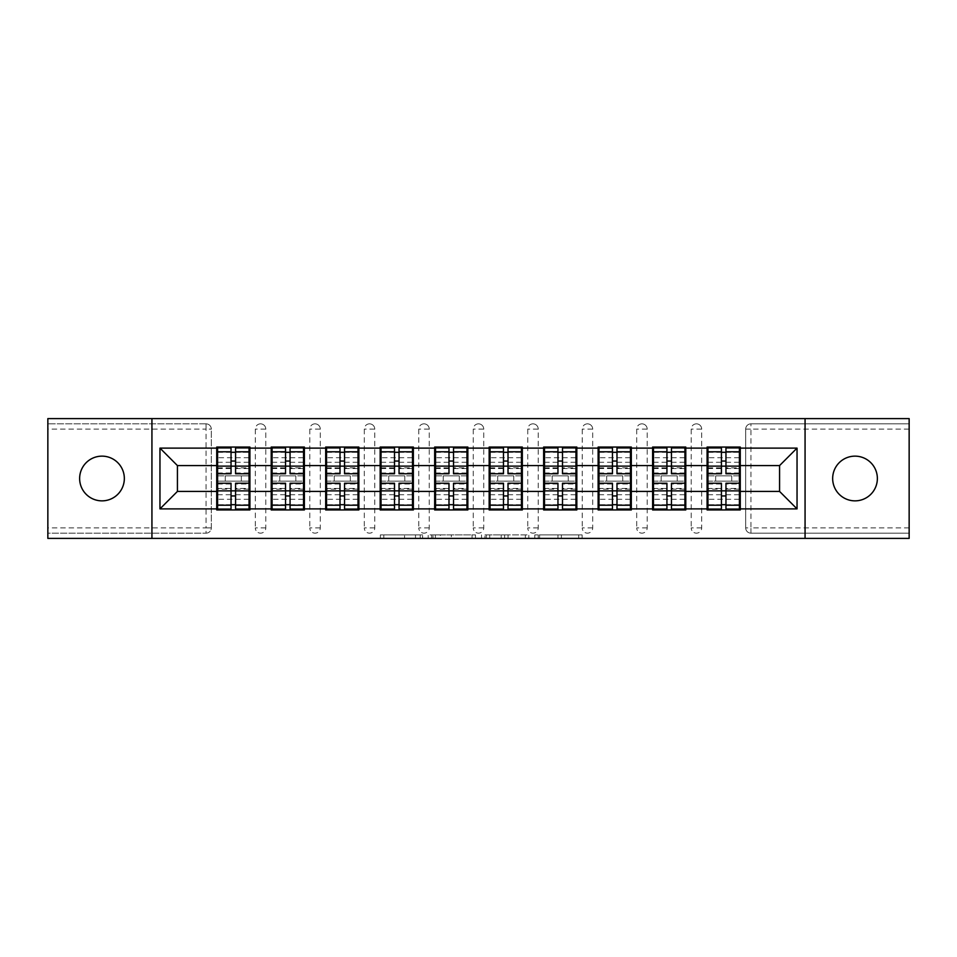 <?xml version="1.0" encoding="UTF-8"?>
<svg xmlns="http://www.w3.org/2000/svg" width="957" height="957" viewBox="0 0 957 957"><rect width="100%" height="100%" fill="white"/><g stroke="black" fill="none" stroke-linecap="round" stroke-linejoin="round"><path stroke-width="0.72" stroke-dasharray="4.79 3.59" d="M422.623 538.396L383.793 538.396L422.623 538.396L422.623 534.903L404.536 534.903L404.536 538.396L404.536 534.903L422.623 534.903L422.623 538.396L422.623 534.903L404.536 534.903L404.536 538.396L404.536 534.903L422.623 534.903L383.793 534.903L422.623 534.903M855.008 500.858A22.358 22.358 0 0 1 832.662 478.5A22.358 22.358 0 0 1 855.008 456.142A22.358 22.358 0 0 1 877.366 478.5A22.358 22.358 0 0 1 855.008 500.858M101.992 500.858A22.358 22.358 0 0 1 79.634 478.5A22.358 22.358 0 0 1 101.992 456.142A22.358 22.358 0 0 1 124.338 478.5A22.358 22.358 0 0 1 101.992 500.858M578.698 538.396L538.241 538.396L578.698 538.396L578.698 534.903L561.376 534.903L582.119 534.903L582.119 538.396L582.119 534.903L538.241 534.903L582.119 534.903L582.119 538.396L582.119 534.903L578.698 534.903L578.698 538.396M557.955 538.396L539.604 538.396L557.955 538.396L557.955 534.903L561.376 534.903L557.955 534.903L557.955 538.396L557.955 534.903L539.604 534.903L539.604 538.396L539.604 534.903L557.955 534.903L557.955 538.396M534.807 538.396L538.241 538.396L534.807 538.396L534.807 534.903L538.241 534.903L534.807 534.903L534.807 538.396M380.36 538.396L383.793 538.396L380.36 538.396L380.36 534.903L383.793 534.903L380.36 534.903L380.36 538.396M206.066 533.157A5.24 5.24 0 0 0 211.306 527.917L206.066 527.917L206.066 533.157A5.24 5.24 0 0 0 211.306 527.917L211.306 429.083A5.24 5.24 0 0 0 206.066 423.843L47.85 423.843L47.85 418.604L909.15 418.604L909.15 423.843L750.934 423.843A5.24 5.24 0 0 0 745.694 429.083L745.694 527.917A5.24 5.24 0 0 0 750.934 533.157L909.15 533.157L909.15 423.843L750.934 423.843A5.24 5.24 0 0 0 745.694 429.083L745.694 527.917A5.24 5.24 0 0 0 750.934 533.157L909.15 533.157L909.15 538.396L47.85 538.396L47.85 533.157L206.066 533.157L47.85 533.157L47.85 429.083L206.066 429.083L206.066 527.917L47.85 527.917M475.497 538.396L472.076 538.396L475.497 538.396L475.497 534.903L475.497 538.396M431.619 538.396L472.076 538.396L428.186 538.396L431.619 538.396L431.619 534.903L475.497 534.903L428.186 534.903L428.186 538.396L428.186 534.903L431.619 534.903L431.619 538.396M484.924 538.396L528.814 538.396L481.503 538.396L484.924 538.396L484.924 534.903L528.814 534.903L528.814 538.396L528.814 534.903L508.071 534.903L508.071 538.396M739.402 475.88L707.965 475.88M740.275 475.88L740.275 447.063L707.091 447.063L707.091 475.88L740.275 475.88L740.275 481.12L707.091 481.12L707.091 509.937L740.275 509.937L740.275 481.12M707.965 481.12L739.402 481.12M684.913 475.88L653.487 475.88M685.786 475.88L685.786 447.063L652.614 447.063L652.614 475.88L685.786 475.88L685.786 481.12L652.614 481.12L652.614 509.937L685.786 509.937L685.786 481.12M653.487 481.12L684.913 481.12M630.436 475.88L598.998 475.88M631.309 475.88L631.309 447.063L598.125 447.063L598.125 475.88L631.309 475.88L631.309 481.12L598.125 481.12L598.125 509.937L631.309 509.937L631.309 481.12M598.998 481.12L630.436 481.12M575.947 475.88L544.509 475.88M576.82 475.88L576.82 447.063L543.636 447.063L543.636 475.88L576.82 475.88L576.82 481.12L543.636 481.12L543.636 509.937L576.82 509.937L576.82 481.12M544.509 481.12L575.947 481.12M521.457 475.88L490.032 475.88M522.331 475.88L522.331 447.063L489.159 447.063L489.159 475.88L522.331 475.88L522.331 481.12L489.159 481.12L489.159 509.937L522.331 509.937L522.331 481.12M490.032 481.12L521.457 481.12M466.968 475.88L435.543 475.88M467.841 475.88L467.841 447.063L434.669 447.063L434.669 475.88L467.841 475.88L467.841 481.12L434.669 481.12L434.669 509.937L467.841 509.937L467.841 481.12M435.543 481.12L466.968 481.12M412.491 475.88L381.053 475.88M413.364 475.88L413.364 447.063L380.18 447.063L380.18 475.88L413.364 475.88L413.364 481.12L380.18 481.12L380.18 509.937L413.364 509.937L413.364 481.12M381.053 481.12L412.491 481.12M358.002 475.88L326.564 475.88M358.875 475.88L358.875 447.063L325.691 447.063L325.691 475.88L358.875 475.88L358.875 481.12L325.691 481.12L325.691 509.937L358.875 509.937L358.875 481.12M326.564 481.12L358.002 481.12M303.513 475.88L272.087 475.88M304.386 475.88L304.386 447.063L271.214 447.063L271.214 475.88L304.386 475.88L304.386 481.12L271.214 481.12L271.214 509.937L304.386 509.937L304.386 481.12M272.087 481.12L303.513 481.12M685.786 491.42L707.091 491.42M707.091 465.58L685.786 465.58M631.309 491.42L652.614 491.42M652.614 465.58L631.309 465.58M576.82 491.42L598.125 491.42M598.125 465.58L576.82 465.58M522.331 491.42L543.636 491.42M543.636 465.58L522.331 465.58M467.841 491.42L489.159 491.42M489.159 465.58L467.841 465.58M413.364 491.42L434.669 491.42M434.669 465.58L413.364 465.58M358.875 491.42L380.18 491.42M380.18 465.58L358.875 465.58M304.386 491.42L325.691 491.42M325.691 465.58L304.386 465.58M249.909 491.42L271.214 491.42M271.214 465.58L249.909 465.58M211.306 527.917L211.306 429.083A5.24 5.24 0 0 0 206.066 423.843L47.85 423.843L47.85 429.083M249.035 475.88L217.598 475.88M216.725 475.88L249.909 475.88L249.909 447.063L216.725 447.063L216.725 509.937L249.909 509.937L249.909 481.12L216.725 481.12M217.598 481.12L249.035 481.12M216.725 465.58L177.428 465.58L177.428 491.42L216.725 491.42M740.275 491.42L779.572 491.42L779.572 465.58L740.275 465.58M249.909 475.88L249.909 481.12M701.684 527.917L691.205 527.917A5.24 5.24 0 0 0 696.445 533.157A5.24 5.24 0 0 0 701.684 527.917L701.684 429.083A5.24 5.24 0 0 0 696.445 423.843A5.24 5.24 0 0 0 691.205 429.083L691.205 527.917L691.205 429.083A5.24 5.24 0 0 1 696.445 423.843A5.24 5.24 0 0 1 701.684 429.083L701.684 527.917A5.24 5.24 0 0 1 696.445 533.157A5.24 5.24 0 0 1 691.205 527.917A5.24 5.24 0 0 0 696.445 533.157M647.195 527.917L636.716 527.917A5.24 5.24 0 0 0 641.956 533.157A5.24 5.24 0 0 0 647.195 527.917L647.195 429.083A5.24 5.24 0 0 0 641.956 423.843A5.24 5.24 0 0 0 636.716 429.083L636.716 527.917L636.716 429.083A5.24 5.24 0 0 1 641.956 423.843A5.24 5.24 0 0 1 647.195 429.083L647.195 527.917A5.24 5.24 0 0 1 641.956 533.157A5.24 5.24 0 0 1 636.716 527.917A5.24 5.24 0 0 0 641.956 533.157M592.706 527.917L582.239 527.917A5.24 5.24 0 0 0 587.466 533.157A5.24 5.24 0 0 0 592.706 527.917L592.706 429.083A5.24 5.24 0 0 0 587.466 423.843A5.24 5.24 0 0 0 582.239 429.083L582.239 527.917L582.239 429.083A5.24 5.24 0 0 1 587.466 423.843A5.24 5.24 0 0 1 592.706 429.083L592.706 527.917A5.24 5.24 0 0 1 587.466 533.157A5.24 5.24 0 0 1 582.239 527.917A5.24 5.24 0 0 0 587.466 533.157M538.229 527.917L527.75 527.917A5.24 5.24 0 0 0 532.989 533.157A5.24 5.24 0 0 0 538.229 527.917L538.229 429.083A5.24 5.24 0 0 0 532.989 423.843A5.24 5.24 0 0 0 527.75 429.083L527.75 527.917L527.75 429.083A5.24 5.24 0 0 1 532.989 423.843A5.24 5.24 0 0 1 538.229 429.083L538.229 527.917A5.24 5.24 0 0 1 532.989 533.157A5.24 5.24 0 0 1 527.75 527.917A5.24 5.24 0 0 0 532.989 533.157M483.74 527.917L473.26 527.917A5.24 5.24 0 0 0 478.5 533.157A5.24 5.24 0 0 0 483.74 527.917L483.74 429.083A5.24 5.24 0 0 0 478.5 423.843A5.24 5.24 0 0 0 473.26 429.083L473.26 527.917L473.26 429.083A5.24 5.24 0 0 1 478.5 423.843A5.24 5.24 0 0 1 483.74 429.083L483.74 527.917A5.24 5.24 0 0 1 478.5 533.157A5.24 5.24 0 0 1 473.26 527.917A5.24 5.24 0 0 0 478.5 533.157M429.25 527.917L418.771 527.917A5.24 5.24 0 0 0 424.011 533.157A5.24 5.24 0 0 0 429.25 527.917L429.25 429.083A5.24 5.24 0 0 0 424.011 423.843A5.24 5.24 0 0 0 418.771 429.083L418.771 527.917L418.771 429.083A5.24 5.24 0 0 1 424.011 423.843A5.24 5.24 0 0 1 429.25 429.083L429.25 527.917A5.24 5.24 0 0 1 424.011 533.157A5.24 5.24 0 0 1 418.771 527.917A5.24 5.24 0 0 0 424.011 533.157M374.761 527.917L364.294 527.917A5.24 5.24 0 0 0 369.534 533.157A5.24 5.24 0 0 0 374.761 527.917L374.761 429.083A5.24 5.24 0 0 0 369.534 423.843A5.24 5.24 0 0 0 364.294 429.083L364.294 527.917L364.294 429.083A5.24 5.24 0 0 1 369.534 423.843A5.24 5.24 0 0 1 374.761 429.083L374.761 527.917A5.24 5.24 0 0 1 369.534 533.157A5.24 5.24 0 0 1 364.294 527.917A5.24 5.24 0 0 0 369.534 533.157M320.284 527.917L309.805 527.917A5.24 5.24 0 0 0 315.044 533.157A5.24 5.24 0 0 0 320.284 527.917L320.284 429.083A5.24 5.24 0 0 0 315.044 423.843A5.24 5.24 0 0 0 309.805 429.083L309.805 527.917L309.805 429.083A5.24 5.24 0 0 1 315.044 423.843A5.24 5.24 0 0 1 320.284 429.083L320.284 527.917A5.24 5.24 0 0 1 315.044 533.157A5.24 5.24 0 0 1 309.805 527.917A5.24 5.24 0 0 0 315.044 533.157M265.795 527.917L255.316 527.917A5.24 5.24 0 0 0 260.555 533.157A5.24 5.24 0 0 0 265.795 527.917L265.795 429.083A5.24 5.24 0 0 0 260.555 423.843A5.24 5.24 0 0 0 255.316 429.083L255.316 527.917L255.316 429.083A5.24 5.24 0 0 1 260.555 423.843A5.24 5.24 0 0 1 265.795 429.083L265.795 527.917A5.24 5.24 0 0 1 260.555 533.157A5.24 5.24 0 0 1 255.316 527.917A5.24 5.24 0 0 0 260.555 533.157M271.214 475.88L271.214 481.12M325.691 475.88L325.691 481.12M380.18 475.88L380.18 481.12M434.669 475.88L434.669 481.12M489.159 475.88L489.159 481.12M543.636 475.88L543.636 481.12M598.125 475.88L598.125 481.12M652.614 475.88L652.614 481.12M707.091 475.88L707.091 481.12M151.936 538.396L151.936 418.604M805.064 418.604L805.064 538.396M435.387 538.396L440.364 538.396L435.387 538.396L435.387 534.903L432.995 534.903L432.995 538.396L432.995 534.903L440.364 534.903L435.387 534.903L435.387 538.396M440.364 538.396L451.333 538.396L440.364 538.396L440.364 534.903L451.333 534.903L451.333 538.396L451.333 534.903L440.364 534.903L440.364 538.396M484.924 534.903L504.638 534.903L504.638 538.396L504.638 534.903L501.217 534.903L504.638 534.903L504.638 538.396L504.638 534.903L508.071 534.903M486.3 534.903L486.3 538.396L486.3 534.903M481.503 534.903L481.503 538.396L481.503 534.903M235.578 504.698L249.035 504.698L249.035 452.302L217.598 452.302L217.598 504.698L249.035 504.698L249.035 488.453L235.578 488.453L235.578 495.941L235.578 483.213M249.035 484.015L249.035 499.303L249.035 484.015L235.578 484.015M249.035 488.453L249.035 509.064M235.578 488.453L235.578 509.064M217.598 499.303L217.598 483.213L217.598 499.303L249.035 499.303M231.044 504.698L217.598 504.698L217.598 489.111L231.044 489.111L231.044 495.941L231.044 483.213M217.598 489.111L217.598 488.453L231.044 488.453L231.044 509.064M217.598 488.453L217.598 509.064M225.278 475.88L225.278 481.12L241.343 481.12L241.343 475.88L225.278 475.88L241.343 475.88L241.343 481.12L225.278 481.12L225.278 475.88M231.044 473.787L231.044 447.936M235.578 473.787L235.578 461.059L235.578 467.889L249.035 467.889L249.035 468.547L249.035 447.936M235.578 452.302L249.035 452.302L249.035 467.889M231.044 452.302L217.598 452.302L217.598 468.547L217.598 447.936M217.598 457.697L217.598 473.787L217.598 457.697L249.035 457.697L249.035 473.787L249.035 457.697M231.044 489.111L231.044 488.453M235.578 467.889L235.578 447.936M290.067 504.698L303.513 504.698L303.513 452.302L272.087 452.302L272.087 504.698L303.513 504.698L303.513 488.453L290.067 488.453L290.067 495.941L290.067 483.213M303.513 484.015L303.513 499.303L303.513 484.015L290.067 484.015M303.513 488.453L303.513 509.064M290.067 488.453L290.067 509.064M272.087 499.303L272.087 483.213L272.087 499.303L303.513 499.303M285.533 504.698L272.087 504.698L272.087 489.111L285.533 489.111L285.533 495.941L285.533 483.213M272.087 489.111L272.087 488.453L285.533 488.453L285.533 509.064M272.087 488.453L272.087 509.064M279.767 475.88L279.767 481.12L295.833 481.12L295.833 475.88L279.767 475.88L295.833 475.88L295.833 481.12L279.767 481.12L279.767 475.88M285.533 473.787L285.533 447.936M290.067 473.787L290.067 461.059L290.067 467.889L303.513 467.889L303.513 468.547L303.513 447.936M290.067 452.302L303.513 452.302L303.513 467.889M285.533 452.302L272.087 452.302L272.087 468.547L272.087 447.936M272.087 457.697L272.087 473.787L272.087 457.697L303.513 457.697L303.513 473.787L303.513 457.697M285.533 489.111L285.533 488.453M290.067 467.889L290.067 447.936M344.556 504.698L358.002 504.698L358.002 452.302L326.564 452.302L326.564 504.698L358.002 504.698L358.002 488.453L344.556 488.453L344.556 495.941L344.556 483.213M358.002 484.015L358.002 499.303L358.002 484.015L344.556 484.015M358.002 488.453L358.002 509.064M344.556 488.453L344.556 509.064M326.564 499.303L326.564 483.213L326.564 499.303L358.002 499.303M340.01 504.698L326.564 504.698L326.564 489.111L340.01 489.111L340.01 495.941L340.01 483.213M326.564 489.111L326.564 488.453L340.01 488.453L340.01 509.064M326.564 488.453L326.564 509.064M334.256 475.88L334.256 481.12L350.322 481.12L350.322 475.88L334.256 475.88L350.322 475.88L350.322 481.12L334.256 481.12L334.256 475.88M340.01 473.787L340.01 447.936M344.556 473.787L344.556 461.059L344.556 467.889L358.002 467.889L358.002 468.547L358.002 447.936M344.556 452.302L358.002 452.302L358.002 467.889M340.01 452.302L326.564 452.302L326.564 468.547L326.564 447.936M326.564 457.697L326.564 473.787L326.564 457.697L358.002 457.697L358.002 473.787L358.002 457.697M340.01 489.111L340.01 488.453M344.556 467.889L344.556 447.936M399.045 504.698L412.491 504.698L412.491 452.302L381.053 452.302L381.053 504.698L412.491 504.698L412.491 488.453L399.045 488.453L399.045 495.941L399.045 483.213M412.491 484.015L412.491 499.303L412.491 484.015L399.045 484.015M412.491 488.453L412.491 509.064M399.045 488.453L399.045 509.064M381.053 499.303L381.053 483.213L381.053 499.303L412.491 499.303M394.499 504.698L381.053 504.698L381.053 489.111L394.499 489.111L394.499 495.941L394.499 483.213M381.053 489.111L381.053 488.453L394.499 488.453L394.499 509.064M381.053 488.453L381.053 509.064M388.733 475.88L388.733 481.12L404.799 481.12L404.799 475.88L388.733 475.88L404.799 475.88L404.799 481.12L388.733 481.12L388.733 475.88M394.499 473.787L394.499 447.936M399.045 473.787L399.045 461.059L399.045 467.889L412.491 467.889L412.491 468.547L412.491 447.936M399.045 452.302L412.491 452.302L412.491 467.889M394.499 452.302L381.053 452.302L381.053 468.547L381.053 447.936M381.053 457.697L381.053 473.787L381.053 457.697L412.491 457.697L412.491 473.787L412.491 457.697M394.499 489.111L394.499 488.453M399.045 467.889L399.045 447.936M453.522 504.698L466.968 504.698L466.968 452.302L435.543 452.302L435.543 504.698L466.968 504.698L466.968 488.453L453.522 488.453L453.522 495.941L453.522 483.213M466.968 484.015L466.968 499.303L466.968 484.015L453.522 484.015M466.968 488.453L466.968 509.064M453.522 488.453L453.522 509.064M435.543 499.303L435.543 483.213L435.543 499.303L466.968 499.303M448.989 504.698L435.543 504.698L435.543 489.111L448.989 489.111L448.989 495.941L448.989 483.213M435.543 489.111L435.543 488.453L448.989 488.453L448.989 509.064M435.543 488.453L435.543 509.064M443.223 475.88L443.223 481.12L459.288 481.12L459.288 475.88L443.223 475.88L459.288 475.88L459.288 481.12L443.223 481.12L443.223 475.88M448.989 473.787L448.989 447.936M453.522 473.787L453.522 461.059L453.522 467.889L466.968 467.889L466.968 468.547L466.968 447.936M453.522 452.302L466.968 452.302L466.968 467.889M448.989 452.302L435.543 452.302L435.543 468.547L435.543 447.936M435.543 457.697L435.543 473.787L435.543 457.697L466.968 457.697L466.968 473.787L466.968 457.697M448.989 489.111L448.989 488.453M453.522 467.889L453.522 447.936M508.011 504.698L521.457 504.698L521.457 452.302L490.032 452.302L490.032 504.698L521.457 504.698L521.457 488.453L508.011 488.453L508.011 495.941L508.011 483.213M521.457 484.015L521.457 499.303L521.457 484.015L508.011 484.015M521.457 488.453L521.457 509.064M508.011 488.453L508.011 509.064M490.032 499.303L490.032 483.213L490.032 499.303L521.457 499.303M503.478 504.698L490.032 504.698L490.032 489.111L503.478 489.111L503.478 495.941L503.478 483.213M490.032 489.111L490.032 488.453L503.478 488.453L503.478 509.064M490.032 488.453L490.032 509.064M497.712 475.88L497.712 481.12L513.777 481.12L513.777 475.88L497.712 475.88L513.777 475.88L513.777 481.12L497.712 481.12L497.712 475.88M503.478 473.787L503.478 447.936M508.011 473.787L508.011 461.059L508.011 467.889L521.457 467.889L521.457 468.547L521.457 447.936M508.011 452.302L521.457 452.302L521.457 467.889M503.478 452.302L490.032 452.302L490.032 468.547L490.032 447.936M490.032 457.697L490.032 473.787L490.032 457.697L521.457 457.697L521.457 473.787L521.457 457.697M503.478 489.111L503.478 488.453M508.011 467.889L508.011 447.936M562.501 504.698L575.947 504.698L575.947 452.302L544.509 452.302L544.509 504.698L575.947 504.698L575.947 488.453L562.501 488.453L562.501 495.941L562.501 483.213M575.947 484.015L575.947 499.303L575.947 484.015L562.501 484.015M575.947 488.453L575.947 509.064M562.501 488.453L562.501 509.064M544.509 499.303L544.509 483.213L544.509 499.303L575.947 499.303M557.955 504.698L544.509 504.698L544.509 489.111L557.955 489.111L557.955 495.941L557.955 483.213M544.509 489.111L544.509 488.453L557.955 488.453L557.955 509.064M544.509 488.453L544.509 509.064M552.201 475.88L552.201 481.12L568.267 481.12L568.267 475.88L552.201 475.88L568.267 475.88L568.267 481.12L552.201 481.12L552.201 475.88M557.955 473.787L557.955 447.936M562.501 473.787L562.501 461.059L562.501 467.889L575.947 467.889L575.947 468.547L575.947 447.936M562.501 452.302L575.947 452.302L575.947 467.889M557.955 452.302L544.509 452.302L544.509 468.547L544.509 447.936M544.509 457.697L544.509 473.787L544.509 457.697L575.947 457.697L575.947 473.787L575.947 457.697M557.955 489.111L557.955 488.453M562.501 467.889L562.501 447.936M616.99 504.698L630.436 504.698L630.436 452.302L598.998 452.302L598.998 504.698L630.436 504.698L630.436 488.453L616.99 488.453L616.99 495.941L616.99 483.213M630.436 484.015L630.436 499.303L630.436 484.015L616.99 484.015M630.436 488.453L630.436 509.064M616.99 488.453L616.99 509.064M598.998 499.303L598.998 483.213L598.998 499.303L630.436 499.303M612.444 504.698L598.998 504.698L598.998 489.111L612.444 489.111L612.444 495.941L612.444 483.213M598.998 489.111L598.998 488.453L612.444 488.453L612.444 509.064M598.998 488.453L598.998 509.064M606.678 475.88L606.678 481.12L622.744 481.12L622.744 475.88L606.678 475.88L622.744 475.88L622.744 481.12L606.678 481.12L606.678 475.88M612.444 473.787L612.444 447.936M616.99 473.787L616.99 461.059L616.99 467.889L630.436 467.889L630.436 468.547L630.436 447.936M616.99 452.302L630.436 452.302L630.436 467.889M612.444 452.302L598.998 452.302L598.998 468.547L598.998 447.936M598.998 457.697L598.998 473.787L598.998 457.697L630.436 457.697L630.436 473.787L630.436 457.697M612.444 489.111L612.444 488.453M616.99 467.889L616.99 447.936M671.467 504.698L684.913 504.698L684.913 452.302L653.487 452.302L653.487 504.698L684.913 504.698L684.913 488.453L671.467 488.453L671.467 495.941L671.467 483.213M684.913 484.015L684.913 499.303L684.913 484.015L671.467 484.015M684.913 488.453L684.913 509.064M671.467 488.453L671.467 509.064M653.487 499.303L653.487 483.213L653.487 499.303L684.913 499.303M666.933 504.698L653.487 504.698L653.487 489.111L666.933 489.111L666.933 495.941L666.933 483.213M653.487 489.111L653.487 488.453L666.933 488.453L666.933 509.064M653.487 488.453L653.487 509.064M661.167 475.88L661.167 481.12L677.233 481.12L677.233 475.88L661.167 475.88L677.233 475.88L677.233 481.12L661.167 481.12L661.167 475.88M666.933 473.787L666.933 447.936M671.467 473.787L671.467 461.059L671.467 467.889L684.913 467.889L684.913 468.547L684.913 447.936M671.467 452.302L684.913 452.302L684.913 467.889M666.933 452.302L653.487 452.302L653.487 468.547L653.487 447.936M653.487 457.697L653.487 473.787L653.487 457.697L684.913 457.697L684.913 473.787L684.913 457.697M666.933 489.111L666.933 488.453M671.467 467.889L671.467 447.936M725.956 504.698L739.402 504.698L739.402 452.302L707.965 452.302L707.965 504.698L739.402 504.698L739.402 488.453L725.956 488.453L725.956 495.941L725.956 483.213M739.402 484.015L739.402 499.303L739.402 484.015L725.956 484.015M739.402 488.453L739.402 509.064M725.956 488.453L725.956 509.064M707.965 499.303L707.965 483.213L707.965 499.303L739.402 499.303M721.422 504.698L707.965 504.698L707.965 489.111L721.422 489.111L721.422 495.941L721.422 483.213M707.965 489.111L707.965 488.453L721.422 488.453L721.422 509.064M707.965 488.453L707.965 509.064M715.657 475.88L715.657 481.12L731.722 481.12L731.722 475.88L715.657 475.88L731.722 475.88L731.722 481.12L715.657 481.12L715.657 475.88M721.422 473.787L721.422 447.936M725.956 473.787L725.956 461.059L725.956 467.889L739.402 467.889L739.402 468.547L739.402 447.936M725.956 452.302L739.402 452.302L739.402 467.889M721.422 452.302L707.965 452.302L707.965 468.547L707.965 447.936M707.965 457.697L707.965 473.787L707.965 457.697L739.402 457.697L739.402 473.787L739.402 457.697M721.422 489.111L721.422 488.453M725.956 467.889L725.956 447.936M420.219 534.903L420.219 538.396L420.219 534.903M206.066 423.843L206.066 429.083L211.306 429.083A5.24 5.24 0 0 0 206.066 423.843M909.15 527.917L750.934 527.917L750.934 429.083L909.15 429.083M745.694 429.083L750.934 429.083L750.934 423.843M750.934 533.157L750.934 527.917L745.694 527.917A5.24 5.24 0 0 0 750.934 533.157M260.555 423.843A5.24 5.24 0 0 1 265.795 429.083L255.316 429.083M315.044 423.843A5.24 5.24 0 0 1 320.284 429.083L309.805 429.083M369.534 423.843A5.24 5.24 0 0 1 374.761 429.083L364.294 429.083M424.011 423.843A5.24 5.24 0 0 1 429.25 429.083L418.771 429.083M478.5 423.843A5.24 5.24 0 0 1 483.74 429.083L473.26 429.083M532.989 423.843A5.24 5.24 0 0 1 538.229 429.083L527.75 429.083M587.466 423.843A5.24 5.24 0 0 1 592.706 429.083L582.239 429.083M641.956 423.843A5.24 5.24 0 0 1 647.195 429.083L636.716 429.083M696.445 423.843A5.24 5.24 0 0 1 701.684 429.083L691.205 429.083M415.505 534.903L415.505 538.396L415.505 534.903M383.793 534.903L383.793 538.396L383.793 534.903M472.076 534.903L472.076 538.396L472.076 534.903M525.381 534.903L525.381 538.396L525.381 534.903M501.217 534.903L501.217 538.396L501.217 534.903M489.733 534.903L489.733 538.396L489.733 534.903M561.376 534.903L561.376 538.396L561.376 534.903M538.241 534.903L538.241 538.396L538.241 534.903M235.578 494.721L249.035 494.721M217.598 484.015L231.044 484.015M217.598 494.721L231.044 494.721M217.598 467.889L231.044 467.889M217.598 472.985L231.044 472.985M235.578 472.985L249.035 472.985M217.598 462.279L231.044 462.279M235.578 489.111L249.035 489.111M235.578 462.279L249.035 462.279M290.067 494.721L303.513 494.721M272.087 484.015L285.533 484.015M272.087 494.721L285.533 494.721M272.087 467.889L285.533 467.889M272.087 472.985L285.533 472.985M290.067 472.985L303.513 472.985M272.087 462.279L285.533 462.279M290.067 489.111L303.513 489.111M290.067 462.279L303.513 462.279M344.556 494.721L358.002 494.721M326.564 484.015L340.01 484.015M326.564 494.721L340.01 494.721M326.564 467.889L340.01 467.889M326.564 472.985L340.01 472.985M344.556 472.985L358.002 472.985M326.564 462.279L340.01 462.279M344.556 489.111L358.002 489.111M344.556 462.279L358.002 462.279M399.045 494.721L412.491 494.721M381.053 484.015L394.499 484.015M381.053 494.721L394.499 494.721M381.053 467.889L394.499 467.889M381.053 472.985L394.499 472.985M399.045 472.985L412.491 472.985M381.053 462.279L394.499 462.279M399.045 489.111L412.491 489.111M399.045 462.279L412.491 462.279M453.522 494.721L466.968 494.721M435.543 484.015L448.989 484.015M435.543 494.721L448.989 494.721M435.543 467.889L448.989 467.889M435.543 472.985L448.989 472.985M453.522 472.985L466.968 472.985M435.543 462.279L448.989 462.279M453.522 489.111L466.968 489.111M453.522 462.279L466.968 462.279M508.011 494.721L521.457 494.721M490.032 484.015L503.478 484.015M490.032 494.721L503.478 494.721M490.032 467.889L503.478 467.889M490.032 472.985L503.478 472.985M508.011 472.985L521.457 472.985M490.032 462.279L503.478 462.279M508.011 489.111L521.457 489.111M508.011 462.279L521.457 462.279M562.501 494.721L575.947 494.721M544.509 484.015L557.955 484.015M544.509 494.721L557.955 494.721M544.509 467.889L557.955 467.889M544.509 472.985L557.955 472.985M562.501 472.985L575.947 472.985M544.509 462.279L557.955 462.279M562.501 489.111L575.947 489.111M562.501 462.279L575.947 462.279M616.99 494.721L630.436 494.721M598.998 484.015L612.444 484.015M598.998 494.721L612.444 494.721M598.998 467.889L612.444 467.889M598.998 472.985L612.444 472.985M616.99 472.985L630.436 472.985M598.998 462.279L612.444 462.279M616.99 489.111L630.436 489.111M616.99 462.279L630.436 462.279M671.467 494.721L684.913 494.721M653.487 484.015L666.933 484.015M653.487 494.721L666.933 494.721M653.487 467.889L666.933 467.889M653.487 472.985L666.933 472.985M671.467 472.985L684.913 472.985M653.487 462.279L666.933 462.279M671.467 489.111L684.913 489.111M671.467 462.279L684.913 462.279M725.956 494.721L739.402 494.721M707.965 484.015L721.422 484.015M707.965 494.721L721.422 494.721M707.965 467.889L721.422 467.889M707.965 472.985L721.422 472.985M725.956 472.985L739.402 472.985M707.965 462.279L721.422 462.279M725.956 489.111L739.402 489.111M725.956 462.279L739.402 462.279M217.598 468.547L231.044 468.547M235.578 468.547L249.035 468.547M272.087 468.547L285.533 468.547M290.067 468.547L303.513 468.547M326.564 468.547L340.01 468.547M344.556 468.547L358.002 468.547M381.053 468.547L394.499 468.547M399.045 468.547L412.491 468.547M435.543 468.547L448.989 468.547M453.522 468.547L466.968 468.547M490.032 468.547L503.478 468.547M508.011 468.547L521.457 468.547M544.509 468.547L557.955 468.547M562.501 468.547L575.947 468.547M598.998 468.547L612.444 468.547M616.99 468.547L630.436 468.547M653.487 468.547L666.933 468.547M671.467 468.547L684.913 468.547M707.965 468.547L721.422 468.547M725.956 468.547L739.402 468.547"/><path stroke-width="1.44" d="M855.008 500.858A22.358 22.358 0 0 1 832.662 478.5A22.358 22.358 0 0 1 855.008 456.142A22.358 22.358 0 0 1 877.366 478.5A22.358 22.358 0 0 1 855.008 500.858M101.992 500.858A22.358 22.358 0 0 1 79.634 478.5A22.358 22.358 0 0 1 101.992 456.142A22.358 22.358 0 0 1 124.338 478.5A22.358 22.358 0 0 1 101.992 500.858M805.064 538.396L909.15 538.396L909.15 418.604L805.064 418.604L805.064 538.396L151.936 538.396L151.936 418.604L47.85 418.604L47.85 538.396L151.936 538.396M740.275 475.88L739.402 475.88M707.965 475.88L707.091 475.88M707.091 481.12L707.965 481.12M739.402 481.12L740.275 481.12M685.786 475.88L684.913 475.88M653.487 475.88L652.614 475.88M652.614 481.12L653.487 481.12M684.913 481.12L685.786 481.12M631.309 475.88L630.436 475.88M598.998 475.88L598.125 475.88M598.125 481.12L598.998 481.12M630.436 481.12L631.309 481.12M576.82 475.88L575.947 475.88M544.509 475.88L543.636 475.88M543.636 481.12L544.509 481.12M575.947 481.12L576.82 481.12M522.331 475.88L521.457 475.88M490.032 475.88L489.159 475.88M489.159 481.12L490.032 481.12M521.457 481.12L522.331 481.12M467.841 475.88L466.968 475.88M435.543 475.88L434.669 475.88M434.669 481.12L435.543 481.12M466.968 481.12L467.841 481.12M413.364 475.88L412.491 475.88M381.053 475.88L380.18 475.88M380.18 481.12L381.053 481.12M412.491 481.12L413.364 481.12M358.875 475.88L358.002 475.88M326.564 475.88L325.691 475.88M325.691 481.12L326.564 481.12M358.002 481.12L358.875 481.12M304.386 475.88L303.513 475.88M272.087 475.88L271.214 475.88M271.214 481.12L272.087 481.12M303.513 481.12L304.386 481.12M805.064 418.604L151.936 418.604M779.572 491.42L779.572 465.58L740.275 465.58L740.275 491.42L779.572 491.42L797.037 508.885L797.037 448.115L740.275 448.115L740.275 447.063L707.091 447.063L707.091 465.58L685.786 465.58L685.786 491.42L707.091 491.42L707.091 465.58M797.037 508.885L740.275 508.885L740.275 509.937L707.091 509.937L707.091 508.885L685.786 508.885L685.786 509.937L652.614 509.937L652.614 508.885L631.309 508.885L631.309 509.937L598.125 509.937L598.125 508.885L576.82 508.885L576.82 509.937L543.636 509.937L543.636 508.885L522.331 508.885L522.331 509.937L489.159 509.937L489.159 508.885L467.841 508.885L467.841 509.937L434.669 509.937L434.669 508.885L413.364 508.885L413.364 509.937L380.18 509.937L380.18 508.885L358.875 508.885L358.875 509.937L325.691 509.937L325.691 508.885L304.386 508.885L304.386 509.937L271.214 509.937L271.214 508.885L249.909 508.885L249.909 509.937L216.725 509.937L216.725 508.885L159.963 508.885L159.963 448.115L216.725 448.115L216.725 465.58L177.428 465.58L177.428 491.42L216.725 491.42L216.725 465.58M707.091 448.115L685.786 448.115L685.786 447.063L652.614 447.063L652.614 448.115L631.309 448.115L631.309 447.063L598.125 447.063L598.125 448.115L576.82 448.115L576.82 447.063L543.636 447.063L543.636 448.115L522.331 448.115L522.331 447.063L489.159 447.063L489.159 448.115L467.841 448.115L467.841 447.063L434.669 447.063L434.669 448.115L413.364 448.115L413.364 447.063L380.18 447.063L380.18 448.115L358.875 448.115L358.875 447.063L325.691 447.063L325.691 448.115L304.386 448.115L304.386 447.063L271.214 447.063L271.214 448.115L249.909 448.115L249.909 447.063L216.725 447.063L216.725 448.115M707.091 491.42L707.091 508.885M685.786 491.42L685.786 508.885M685.786 448.115L685.786 465.58M631.309 491.42L652.614 491.42L652.614 465.58L631.309 465.58L631.309 508.885M652.614 491.42L652.614 508.885M652.614 448.115L652.614 465.58M631.309 448.115L631.309 465.58M576.82 491.42L598.125 491.42L598.125 465.58L576.82 465.58L576.82 508.885M598.125 491.42L598.125 508.885M598.125 448.115L598.125 465.58M576.82 448.115L576.82 465.58M522.331 491.42L543.636 491.42L543.636 465.58L522.331 465.58L522.331 508.885M543.636 491.42L543.636 508.885M543.636 448.115L543.636 465.58M522.331 448.115L522.331 465.58M467.841 491.42L489.159 491.42L489.159 465.58L467.841 465.58L467.841 508.885M489.159 491.42L489.159 508.885M489.159 448.115L489.159 465.58M467.841 448.115L467.841 465.58M413.364 491.42L434.669 491.42L434.669 465.58L413.364 465.58L413.364 508.885M434.669 491.42L434.669 508.885M434.669 448.115L434.669 465.58M413.364 448.115L413.364 465.58M358.875 491.42L380.18 491.42L380.18 465.58L358.875 465.58L358.875 508.885M380.18 491.42L380.18 508.885M380.18 448.115L380.18 465.58M358.875 448.115L358.875 465.58M304.386 491.42L325.691 491.42L325.691 465.58L304.386 465.58L304.386 508.885M325.691 491.42L325.691 508.885M325.691 448.115L325.691 465.58M304.386 448.115L304.386 465.58M249.909 491.42L271.214 491.42L271.214 465.58L249.909 465.58L249.909 508.885M271.214 491.42L271.214 508.885M271.214 448.115L271.214 465.58M249.909 448.115L249.909 465.58M249.909 475.88L249.035 475.88M217.598 475.88L216.725 475.88M216.725 481.12L217.598 481.12M249.035 481.12L249.909 481.12M216.725 491.42L216.725 508.885M177.428 491.42L159.963 508.885M159.963 448.115L177.428 465.58M740.275 491.42L740.275 508.885M740.275 448.115L740.275 465.58M797.037 448.115L779.572 465.58M249.035 483.213L249.035 509.064L235.578 509.064L235.578 483.213L249.035 483.213L249.035 447.936L235.578 447.936L235.578 451.776L249.035 451.776M217.598 466.119L231.044 466.119L231.044 447.936L217.598 447.936L217.598 483.213L231.044 483.213L231.044 509.064L217.598 509.064L217.598 505.224L231.044 505.224M231.044 461.059L235.578 461.059M235.578 452.302L231.044 452.302M231.044 466.155L235.578 466.155M231.044 466.119L231.044 473.787L217.598 473.787M217.598 451.776L231.044 451.776M231.044 490.845L235.578 490.845M231.044 504.698L235.578 504.698M231.044 495.941L235.578 495.941M217.598 483.213L217.598 505.224M235.578 505.224L249.035 505.224M235.578 451.776L235.578 473.787L249.035 473.787M303.513 483.213L303.513 509.064L290.067 509.064L290.067 483.213L303.513 483.213L303.513 447.936L290.067 447.936L290.067 451.776L303.513 451.776M272.087 466.119L285.533 466.119L285.533 447.936L272.087 447.936L272.087 483.213L285.533 483.213L285.533 509.064L272.087 509.064L272.087 505.224L285.533 505.224M285.533 461.059L290.067 461.059M290.067 452.302L285.533 452.302M285.533 466.155L290.067 466.155M285.533 466.119L285.533 473.787L272.087 473.787M272.087 451.776L285.533 451.776M285.533 490.845L290.067 490.845M285.533 504.698L290.067 504.698M285.533 495.941L290.067 495.941M272.087 483.213L272.087 505.224M290.067 505.224L303.513 505.224M290.067 451.776L290.067 473.787L303.513 473.787M358.002 483.213L358.002 509.064L344.556 509.064L344.556 483.213L358.002 483.213L358.002 447.936L344.556 447.936L344.556 451.776L358.002 451.776M326.564 466.119L340.01 466.119L340.01 447.936L326.564 447.936L326.564 483.213L340.01 483.213L340.01 509.064L326.564 509.064L326.564 505.224L340.01 505.224M340.01 461.059L344.556 461.059M344.556 452.302L340.01 452.302M340.01 466.155L344.556 466.155M340.01 466.119L340.01 473.787L326.564 473.787M326.564 451.776L340.01 451.776M340.01 490.845L344.556 490.845M340.01 504.698L344.556 504.698M340.01 495.941L344.556 495.941M326.564 483.213L326.564 505.224M344.556 505.224L358.002 505.224M344.556 451.776L344.556 473.787L358.002 473.787M412.491 483.213L412.491 509.064L399.045 509.064L399.045 483.213L412.491 483.213L412.491 447.936L399.045 447.936L399.045 451.776L412.491 451.776M381.053 466.119L394.499 466.119L394.499 447.936L381.053 447.936L381.053 483.213L394.499 483.213L394.499 509.064L381.053 509.064L381.053 505.224L394.499 505.224M394.499 461.059L399.045 461.059M399.045 452.302L394.499 452.302M394.499 466.155L399.045 466.155M394.499 466.119L394.499 473.787L381.053 473.787M381.053 451.776L394.499 451.776M394.499 490.845L399.045 490.845M394.499 504.698L399.045 504.698M394.499 495.941L399.045 495.941M381.053 483.213L381.053 505.224M399.045 505.224L412.491 505.224M399.045 451.776L399.045 473.787L412.491 473.787M466.968 483.213L466.968 509.064L453.522 509.064L453.522 483.213L466.968 483.213L466.968 447.936L453.522 447.936L453.522 451.776L466.968 451.776M435.543 466.119L448.989 466.119L448.989 447.936L435.543 447.936L435.543 483.213L448.989 483.213L448.989 509.064L435.543 509.064L435.543 505.224L448.989 505.224M448.989 461.059L453.522 461.059M453.522 452.302L448.989 452.302M448.989 466.155L453.522 466.155M448.989 466.119L448.989 473.787L435.543 473.787M435.543 451.776L448.989 451.776M448.989 490.845L453.522 490.845M448.989 504.698L453.522 504.698M448.989 495.941L453.522 495.941M435.543 483.213L435.543 505.224M453.522 505.224L466.968 505.224M453.522 451.776L453.522 473.787L466.968 473.787M521.457 483.213L521.457 509.064L508.011 509.064L508.011 483.213L521.457 483.213L521.457 447.936L508.011 447.936L508.011 451.776L521.457 451.776M490.032 466.119L503.478 466.119L503.478 447.936L490.032 447.936L490.032 483.213L503.478 483.213L503.478 509.064L490.032 509.064L490.032 505.224L503.478 505.224M503.478 461.059L508.011 461.059M508.011 452.302L503.478 452.302M503.478 466.155L508.011 466.155M503.478 466.119L503.478 473.787L490.032 473.787M490.032 451.776L503.478 451.776M503.478 490.845L508.011 490.845M503.478 504.698L508.011 504.698M503.478 495.941L508.011 495.941M490.032 483.213L490.032 505.224M508.011 505.224L521.457 505.224M508.011 451.776L508.011 473.787L521.457 473.787M575.947 483.213L575.947 509.064L562.501 509.064L562.501 483.213L575.947 483.213L575.947 447.936L562.501 447.936L562.501 451.776L575.947 451.776M544.509 466.119L557.955 466.119L557.955 447.936L544.509 447.936L544.509 483.213L557.955 483.213L557.955 509.064L544.509 509.064L544.509 505.224L557.955 505.224M557.955 461.059L562.501 461.059M562.501 452.302L557.955 452.302M557.955 466.155L562.501 466.155M557.955 466.119L557.955 473.787L544.509 473.787M544.509 451.776L557.955 451.776M557.955 490.845L562.501 490.845M557.955 504.698L562.501 504.698M557.955 495.941L562.501 495.941M544.509 483.213L544.509 505.224M562.501 505.224L575.947 505.224M562.501 451.776L562.501 473.787L575.947 473.787M630.436 483.213L630.436 509.064L616.99 509.064L616.99 483.213L630.436 483.213L630.436 447.936L616.99 447.936L616.99 451.776L630.436 451.776M598.998 466.119L612.444 466.119L612.444 447.936L598.998 447.936L598.998 483.213L612.444 483.213L612.444 509.064L598.998 509.064L598.998 505.224L612.444 505.224M612.444 461.059L616.99 461.059M616.99 452.302L612.444 452.302M612.444 466.155L616.99 466.155M612.444 466.119L612.444 473.787L598.998 473.787M598.998 451.776L612.444 451.776M612.444 490.845L616.99 490.845M612.444 504.698L616.99 504.698M612.444 495.941L616.99 495.941M598.998 483.213L598.998 505.224M616.99 505.224L630.436 505.224M616.99 451.776L616.99 473.787L630.436 473.787M684.913 483.213L684.913 509.064L671.467 509.064L671.467 483.213L684.913 483.213L684.913 447.936L671.467 447.936L671.467 451.776L684.913 451.776M653.487 466.119L666.933 466.119L666.933 447.936L653.487 447.936L653.487 483.213L666.933 483.213L666.933 509.064L653.487 509.064L653.487 505.224L666.933 505.224M666.933 461.059L671.467 461.059M671.467 452.302L666.933 452.302M666.933 466.155L671.467 466.155M666.933 466.119L666.933 473.787L653.487 473.787M653.487 451.776L666.933 451.776M666.933 490.845L671.467 490.845M666.933 504.698L671.467 504.698M666.933 495.941L671.467 495.941M653.487 483.213L653.487 505.224M671.467 505.224L684.913 505.224M671.467 451.776L671.467 473.787L684.913 473.787M739.402 483.213L739.402 509.064L725.956 509.064L725.956 483.213L739.402 483.213L739.402 447.936L725.956 447.936L725.956 451.776L739.402 451.776M707.965 466.119L721.422 466.119L721.422 447.936L707.965 447.936L707.965 483.213L721.422 483.213L721.422 509.064L707.965 509.064L707.965 505.224L721.422 505.224M721.422 461.059L725.956 461.059M725.956 452.302L721.422 452.302M721.422 466.155L725.956 466.155M721.422 466.119L721.422 473.787L707.965 473.787M707.965 451.776L721.422 451.776M721.422 490.845L725.956 490.845M721.422 504.698L725.956 504.698M721.422 495.941L725.956 495.941M707.965 483.213L707.965 505.224M725.956 505.224L739.402 505.224M725.956 451.776L725.956 473.787L739.402 473.787M217.598 490.881L231.044 490.881M235.578 490.881L249.035 490.881M235.578 466.119L249.035 466.119M272.087 490.881L285.533 490.881M290.067 490.881L303.513 490.881M290.067 466.119L303.513 466.119M326.564 490.881L340.01 490.881M344.556 490.881L358.002 490.881M344.556 466.119L358.002 466.119M381.053 490.881L394.499 490.881M399.045 490.881L412.491 490.881M399.045 466.119L412.491 466.119M435.543 490.881L448.989 490.881M453.522 490.881L466.968 490.881M453.522 466.119L466.968 466.119M490.032 490.881L503.478 490.881M508.011 490.881L521.457 490.881M508.011 466.119L521.457 466.119M544.509 490.881L557.955 490.881M562.501 490.881L575.947 490.881M562.501 466.119L575.947 466.119M598.998 490.881L612.444 490.881M616.99 490.881L630.436 490.881M616.99 466.119L630.436 466.119M653.487 490.881L666.933 490.881M671.467 490.881L684.913 490.881M671.467 466.119L684.913 466.119M707.965 490.881L721.422 490.881M725.956 490.881L739.402 490.881M725.956 466.119L739.402 466.119"/></g></svg>
